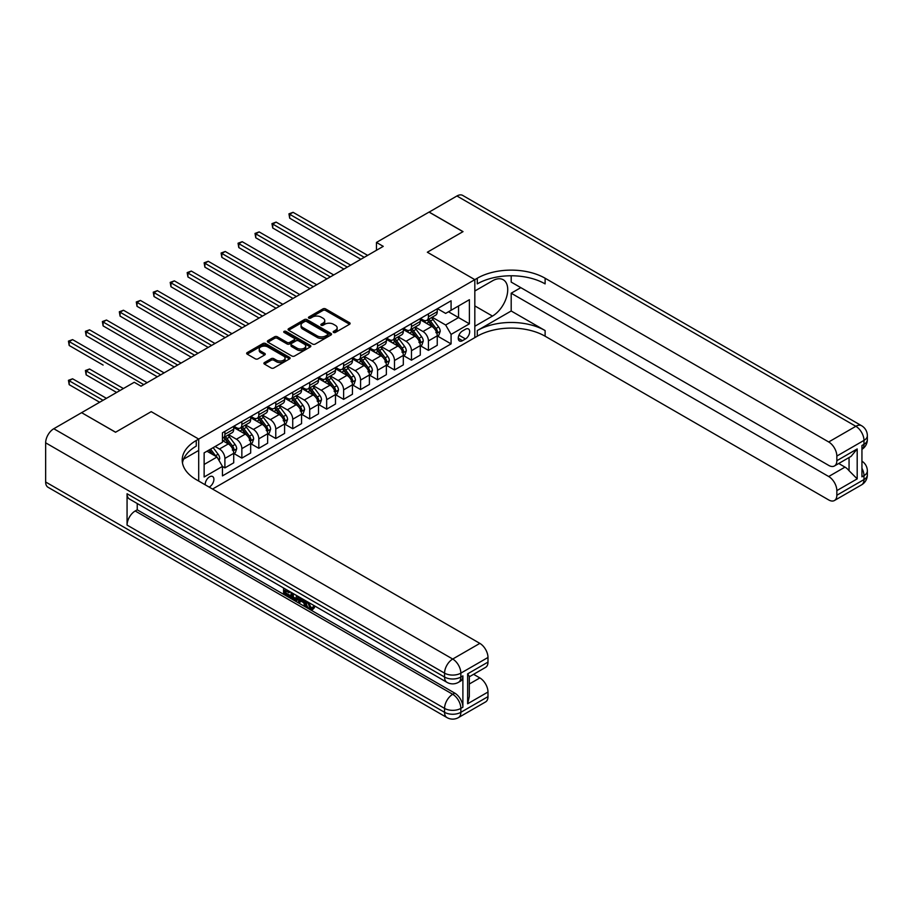 <?xml version="1.0" encoding="UTF-8"?>
<svg xmlns="http://www.w3.org/2000/svg" width="913" height="913" viewBox="0 0 913 913"><rect width="100%" height="100%" fill="white"/><g stroke="black" fill="none" stroke-linecap="round" stroke-linejoin="round"><path stroke-width="1.37" d="M333.553 332.435A1.324 0.765 0 0 0 335.413 332.435L349.565 324.263A1.883 1.084 0 0 0 350.113 323.499A1.883 1.084 0 0 0 349.565 322.723L325.587 308.891A1.883 1.084 0 0 0 322.928 308.891L308.777 317.051A1.324 0.765 0 0 0 310.637 318.135L312.474 317.073A6.026 3.481 0 0 1 320.999 317.073L322.997 318.226A6.026 3.481 0 0 1 324.754 320.691A6.026 3.481 0 0 1 322.997 323.145L321.159 324.206A1.324 0.765 0 0 0 323.031 325.279L324.857 324.229A6.026 3.481 0 0 1 333.382 324.229L335.379 325.382A6.026 3.481 0 0 1 337.148 327.835A6.026 3.481 0 0 1 335.379 330.301L333.553 331.362A1.324 0.765 0 0 0 333.553 332.435L333.553 331.362M209.134 487.074A6.14 3.549 120 0 0 209.556 486.857A6.14 3.549 120 0 0 213.574 481.448A6.14 3.549 120 0 0 212.626 476.529A6.14 3.549 120 0 0 209.556 476.826A6.14 3.549 120 0 0 205.242 484.826M264.462 362.552A1.883 1.084 0 0 0 263.903 363.328A1.883 1.084 0 0 0 264.462 364.093L271.184 367.985A1.883 1.084 0 0 0 273.843 367.985L289.558 358.9A1.883 1.084 0 0 0 290.117 358.136A1.883 1.084 0 0 0 289.558 357.371L265.592 343.528A1.883 1.084 0 0 0 262.921 343.528L247.206 352.601A1.883 1.084 0 0 0 246.658 353.365A1.883 1.084 0 0 0 247.206 354.141L255.332 358.832A1.883 1.084 0 0 0 258.002 358.832L264.724 354.94A1.883 1.084 0 0 0 265.272 354.176A1.883 1.084 0 0 0 264.724 353.411L260.696 351.083A5.033 2.91 0 0 1 259.224 349.028A5.033 2.91 0 0 1 262.328 346.335A5.033 2.91 0 0 1 267.817 346.963L283.601 356.081A5.033 2.91 0 0 1 285.084 358.136A5.033 2.91 0 0 1 281.969 360.829A5.033 2.91 0 0 1 276.479 360.19L273.843 358.672A1.883 1.084 0 0 0 271.184 358.672L264.462 362.552L264.462 364.093L271.184 360.247L271.184 358.672M45.65 481.996L444.574 712.311A11.515 6.642 120 0 0 446.959 717.584L48.035 487.268A11.515 6.642 -60 0 1 45.65 481.996L45.65 442.828A11.515 6.642 -60 0 1 53.787 428.733L81.611 412.665L115.529 432.248L151.216 411.649L115.597 432.214L81.679 412.71M81.679 412.63L134.257 382.273L141.036 386.188L383.243 246.362L376.453 242.436L429.03 212.09L462.959 231.674L427.341 252.228L474.828 279.652L198.703 439.073L151.216 411.649L198.703 439.073L196.261 440.477A47.978 27.698 0 0 0 182.212 460.061A47.978 27.698 0 0 0 196.261 479.645L479.85 643.38A11.515 6.642 60 0 1 487.987 657.474L460.848 673.143L460.848 677.058L462.891 675.882A11.515 6.642 60 0 1 460.506 681.155L458.463 682.331A11.515 6.642 -120 0 0 460.848 677.058A11.515 6.642 0 0 1 444.574 677.058L444.574 673.143L45.65 442.828M312.6 344.064A1.883 1.084 0 0 0 315.27 344.064L330.985 334.991A1.883 1.084 0 0 0 331.533 334.226A1.883 1.084 0 0 0 330.985 333.45L307.008 319.607A1.883 1.084 0 0 0 304.349 319.607L288.634 328.691A1.883 1.084 0 0 0 288.074 329.456A1.883 1.084 0 0 0 288.634 330.221L312.6 344.064M284.559 332.72A1.324 0.765 0 0 1 285.906 332.903L310.249 346.963L294.557 356.024A1.883 1.084 0 0 1 291.898 356.024L267.92 342.181L267.92 340.64A1.883 1.084 0 0 0 267.372 341.416A1.883 1.084 0 0 0 267.92 342.181M267.92 340.64L274.642 336.76A1.883 1.084 0 0 1 277.312 336.76L287.036 342.375A1.883 1.084 0 0 0 289.695 342.375L294.157 339.796A1.883 1.084 0 0 0 294.705 339.031A1.883 1.084 0 0 0 294.157 338.255L284.034 332.412A1.324 0.765 0 0 1 285.906 331.339L310.272 345.411A1.883 1.084 0 0 1 310.831 346.175A1.883 1.084 0 0 1 310.272 346.951L310.272 345.411M465.47 329.239L462.48 330.963A5.946 3.435 120 0 0 458.588 336.201A5.946 3.435 120 0 0 459.501 340.971A5.946 3.435 120 0 0 462.48 340.675L465.47 338.951A5.946 3.435 120 0 0 469.35 333.713A5.946 3.435 120 0 0 468.437 328.942A5.946 3.435 120 0 0 465.47 329.239M198.703 481.06L198.703 439.073L198.703 450.429L183.57 459.171M212.546 489.048L477.271 336.212A47.978 27.698 180 0 1 545.118 336.212L828.696 499.936A11.515 6.642 -120 0 0 834.459 500.507A11.515 6.642 -120 0 0 836.844 495.234L863.983 479.576L863.983 475.65L861.94 476.826L861.94 445.498L863.983 444.323L863.983 440.397L836.844 456.066L836.844 460.688L857.193 448.945L857.193 478.869L849.056 470.72L849.056 457.539M429.099 212.044L463.028 231.628L427.341 252.228L474.828 279.652L474.828 337.627L474.828 326.261L492.472 316.081A21.592 12.462 120 0 0 506.567 297.056A21.592 12.462 120 0 0 503.257 279.755A21.592 12.462 120 0 0 492.472 280.827L474.828 291.007L474.828 279.652L477.271 278.237A47.978 27.698 180 0 1 545.118 278.237L828.696 441.972L855.835 426.303L456.922 195.987L429.099 212.124M437.441 308.674L445.658 313.41L451.079 310.283L451.079 300.799L222.452 432.808L222.452 442.28L204.135 452.859L204.135 476.985L222.452 466.406L222.452 475.89L451.079 343.893L451.079 334.409L445.658 325.005L432.169 317.222M451.079 310.283L469.396 299.704L469.396 323.83L451.079 334.409M376.453 242.436L376.453 250.276M448.5 311.767L458.543 317.564L458.543 305.969L469.396 299.704M445.658 325.005L458.543 317.564L469.396 323.83M204.135 464.455L217.02 457.014L206.977 451.216M222.452 466.486L224.895 467.901L224.895 458.417A7.681 4.428 -120 0 0 219.462 449.013L215.126 446.514M224.895 467.901L233.717 462.811L233.717 453.327A7.681 4.428 -120 0 0 228.284 443.923L222.452 440.557M233.911 453.521L241.854 458.109L241.854 448.625A7.681 4.428 -120 0 0 236.421 439.221L228.638 434.725M241.854 458.109L250.676 453.019L250.676 443.535A7.681 4.428 -120 0 0 245.243 434.132L233.717 427.478M250.881 443.729L258.813 448.317L258.813 438.833A7.681 4.428 -120 0 0 253.392 429.43L245.597 424.933M258.813 448.317L267.635 443.227L267.635 433.743A7.681 4.428 -120 0 0 262.202 424.34L250.676 417.686M267.84 433.937L275.772 438.525L275.772 429.042A7.681 4.428 -120 0 0 270.351 419.638L262.556 415.141M275.772 438.525L284.594 433.435L284.594 423.952A7.681 4.428 -120 0 0 279.173 414.548L267.635 407.894M284.799 424.146L292.731 428.733L292.731 419.25A7.681 4.428 -120 0 0 287.31 409.846L279.515 405.349M292.731 428.733L301.552 423.632L301.552 414.16A7.681 4.428 -120 0 0 296.132 404.756L284.594 398.102M301.758 414.354L309.701 418.941L309.701 409.458A7.681 4.428 -120 0 0 304.269 400.054L296.474 395.557M309.701 418.941L318.511 413.84L318.511 404.368A7.681 4.428 -120 0 0 313.091 394.964L301.552 388.31M318.717 404.562L326.66 409.15L326.66 399.666A7.681 4.428 -120 0 0 321.228 390.262L313.433 385.765M326.66 409.15L335.482 404.048L335.482 394.576A7.681 4.428 -120 0 0 330.05 385.172L318.511 378.518M335.676 394.77L343.619 399.358L343.619 389.874A7.681 4.428 -120 0 0 338.187 380.47L330.403 375.973M343.619 399.358L352.441 394.256L352.441 384.784A7.681 4.428 -120 0 0 347.008 375.38L335.482 368.726M352.646 384.978L360.578 389.566L360.578 380.082A7.681 4.428 -120 0 0 355.157 370.678L347.362 366.181M360.578 389.566L369.4 384.464L369.4 374.992A7.681 4.428 -120 0 0 363.967 365.588L352.441 358.935M369.605 375.186L377.537 379.774L377.537 370.29A7.681 4.428 -120 0 0 372.116 360.886L364.321 356.39M377.537 379.774L386.359 374.672L386.359 365.2A7.681 4.428 -120 0 0 380.938 355.796L369.4 349.143M386.564 365.394L394.496 369.97L394.496 360.498A7.681 4.428 -120 0 0 389.075 351.094L381.28 346.598M394.496 369.97L403.318 364.88L403.318 355.408A7.681 4.428 -120 0 0 397.897 346.004L386.359 339.351M403.523 355.602L411.466 360.179L411.466 350.706A7.681 4.428 -120 0 0 406.034 341.302L398.239 336.806M411.466 360.179L420.277 355.089L420.277 345.616A7.681 4.428 -120 0 0 414.856 336.212L403.318 329.559M420.482 345.81L428.425 350.387L428.425 340.914A7.681 4.428 -120 0 0 422.993 331.51L415.198 327.014M428.425 350.387L437.247 345.297L437.247 335.824A7.681 4.428 -120 0 0 431.815 326.42L420.277 319.755M420.482 318.466L422.993 319.915A7.681 4.428 -120 0 0 426.828 320.303A7.681 4.428 -120 0 0 428.425 316.788L428.425 313.889M403.523 328.258L406.034 329.707A7.681 4.428 -120 0 0 409.869 330.095A7.681 4.428 -120 0 0 411.466 326.58L411.466 323.681M386.564 338.05L389.075 339.499A7.681 4.428 -120 0 0 392.91 339.887A7.681 4.428 -120 0 0 394.496 336.372L394.496 333.473M369.605 347.842L372.116 349.291A7.681 4.428 -120 0 0 375.951 349.679A7.681 4.428 -120 0 0 377.537 346.164L377.537 343.265M352.646 357.634L355.157 359.083A7.681 4.428 -120 0 0 358.992 359.471A7.681 4.428 -120 0 0 360.578 355.956L360.578 353.057M335.676 367.425L338.187 368.875A7.681 4.428 -120 0 0 342.033 369.263A7.681 4.428 -120 0 0 343.619 365.748L343.619 362.849M318.717 377.217L321.228 378.667A7.681 4.428 -120 0 0 325.062 379.055A7.681 4.428 -120 0 0 326.66 375.54L326.66 372.641M301.758 387.009L304.269 388.459A7.681 4.428 -120 0 0 308.103 388.847A7.681 4.428 -120 0 0 309.701 385.332L309.701 382.433M284.799 396.801L287.31 398.251A7.681 4.428 -120 0 0 291.144 398.639A7.681 4.428 -120 0 0 292.731 395.124L292.731 392.225M267.84 406.593L270.351 408.043A7.681 4.428 -120 0 0 274.185 408.431A7.681 4.428 -120 0 0 275.772 404.916L275.772 402.017M250.881 416.385L253.392 417.834A7.681 4.428 -120 0 0 257.226 418.222A7.681 4.428 -120 0 0 258.813 414.707L258.813 411.809M233.911 426.188L236.421 427.638A7.681 4.428 -120 0 0 240.267 428.014A7.681 4.428 -120 0 0 241.854 424.499L241.854 421.601M437.441 336.018L451.079 343.893M426.828 320.303L435.649 315.202A7.681 4.428 -120 0 0 437.247 311.687L437.247 308.788M409.869 330.095L418.69 324.994A7.681 4.428 -120 0 0 420.277 321.479L420.277 318.58M392.91 339.887L401.731 334.786A7.681 4.428 -120 0 0 403.318 331.271L403.318 328.383M375.951 349.679L384.772 344.578A7.681 4.428 -120 0 0 386.359 341.074L386.359 338.175M358.992 359.471L367.813 354.37A7.681 4.428 -120 0 0 369.4 350.866L369.4 347.967M342.033 369.263L350.843 364.161A7.681 4.428 -120 0 0 352.441 360.658L352.441 357.759M325.062 379.055L333.884 373.965A7.681 4.428 -120 0 0 335.482 370.45L335.482 367.551M308.103 388.847L316.925 383.757A7.681 4.428 -120 0 0 318.511 380.242L318.511 377.343M291.144 398.639L299.966 393.549A7.681 4.428 -120 0 0 301.552 390.034L301.552 387.135M274.185 408.431L283.007 403.341A7.681 4.428 -120 0 0 284.594 399.826L284.594 396.927M257.226 418.222L266.048 413.133A7.681 4.428 -120 0 0 267.635 409.617L267.635 406.719M240.267 428.014L249.078 422.924A7.681 4.428 -120 0 0 250.676 419.409L250.676 416.511M222.452 438.114A7.681 4.428 -120 0 0 223.308 437.806L232.119 432.716A7.681 4.428 -120 0 0 233.717 429.201L233.717 426.303M223.308 437.806A7.681 4.428 -120 0 0 224.895 434.291L224.895 431.393M217.02 457.014L222.452 466.406M334.078 332.617L335.379 331.864A6.026 3.481 0 0 0 337.148 329.41L337.148 327.835M324.754 320.691L324.754 322.255A6.026 3.481 0 0 1 322.997 324.72L321.684 325.473M349.565 322.723L349.565 324.263L325.587 310.454A1.883 1.084 0 0 0 322.928 310.454L309.302 318.317M330.985 333.45L330.985 334.991L307.008 321.182A1.883 1.084 0 0 0 304.349 321.182L288.656 330.244M327.653 334.763A1.324 0.765 0 0 0 327.653 333.679L306.608 321.536A1.324 0.765 0 0 0 304.748 321.536L302.819 322.654A6.026 3.481 0 0 0 301.05 325.108A6.026 3.481 0 0 0 302.819 327.573L317.199 335.881A6.026 3.481 0 0 0 325.724 335.881L327.653 334.763L327.653 336.326A1.324 0.765 0 0 0 328.041 335.79L328.041 334.226M301.05 325.108L301.05 326.683A6.026 3.481 0 0 0 302.819 329.137L302.819 327.573M327.653 336.326L325.724 337.445A6.026 3.481 0 0 1 317.199 337.445L302.819 329.137M267.943 342.192L274.642 338.324L274.642 336.76M294.705 339.031L294.705 340.595A1.883 1.084 0 0 1 294.157 341.359L289.695 343.939A1.883 1.084 0 0 1 287.036 343.939L277.312 338.324A1.883 1.084 0 0 0 274.642 338.324M297.124 348.195A5.033 2.91 0 0 0 302.614 348.823A5.033 2.91 0 0 0 305.718 346.141A5.033 2.91 0 0 0 304.246 344.087L298.688 340.869A1.883 1.084 0 0 0 296.017 340.869L291.567 343.448A1.883 1.084 0 0 0 291.007 344.224A1.883 1.084 0 0 0 291.567 344.988L297.124 348.195L297.124 349.77A5.033 2.91 0 0 0 302.614 350.398A5.033 2.91 0 0 0 305.718 347.705L305.718 346.141M291.007 344.224L291.007 345.787A1.883 1.084 0 0 0 291.567 346.552L291.567 344.988M297.124 349.77L291.567 346.552M285.084 358.136L285.084 359.699A5.033 2.91 0 0 1 281.969 362.393A5.033 2.91 0 0 1 276.479 361.765L273.843 360.247A1.883 1.084 0 0 0 271.184 360.247M259.224 349.028L259.224 350.592A5.033 2.91 0 0 0 260.696 352.646L260.696 351.083M264.702 354.963L260.696 352.646M289.558 357.371L289.558 358.9L265.592 345.091A1.883 1.084 0 0 0 262.921 345.091L247.24 354.153M437.247 336.132L438.868 335.197L440.226 331.282A5.09 2.933 -120 0 0 438.605 326.945L433.059 319.55A14.676 8.479 -120 0 0 431.461 317.633M425.949 323.031A14.676 8.479 -120 0 0 422.936 319.881M435.855 332.435C436.619 333.45 437.156 333.142 437.487 331.499A5.09 2.933 -120 0 0 436.026 328.44L430.48 321.034A14.676 8.479 -120 0 0 428.882 319.116M427.512 319.904A12.189 7.03 60 0 1 429.509 322.175L434.211 328.44M289.683 257.363L326.934 278.864L255.766 237.779L255.766 233.865L259.155 231.902L333.713 274.95M427.25 320.052A14.676 8.479 60 0 1 428.859 321.969L432.545 326.9M364.241 257.329L289.683 214.281L293.073 212.318L367.631 255.366M360.852 259.281L289.683 218.196L289.683 214.281L288.942 213.847L293.073 212.318M289.683 218.196L288.942 213.847M420.277 345.924L421.909 344.988L423.267 341.074A5.09 2.933 -120 0 0 421.646 336.737L416.1 329.342A14.676 8.479 -120 0 0 414.502 327.425M408.978 332.823A14.676 8.479 -120 0 0 405.977 329.673M418.896 342.227C419.66 343.254 420.197 342.934 420.516 341.291A5.09 2.933 -120 0 0 419.067 338.232L413.521 330.826A14.676 8.479 -120 0 0 411.923 328.908M410.553 329.696A12.189 7.03 60 0 1 412.55 331.967L417.241 338.232M272.725 267.155L309.964 288.656L238.795 247.571L238.795 243.657L242.196 241.694L316.754 284.742M410.291 329.844A14.676 8.479 60 0 1 411.889 331.761L415.575 336.692M403.318 355.716L404.95 354.78L406.308 350.866A5.09 2.933 -120 0 0 404.687 346.529L399.141 339.134A14.676 8.479 -120 0 0 397.532 337.217M392.019 342.615A14.676 8.479 -120 0 0 389.018 339.465M401.937 352.019C402.701 353.046 403.238 352.726 403.557 351.083A5.09 2.933 -120 0 0 402.108 348.024L396.562 340.617A14.676 8.479 -120 0 0 394.964 338.7M393.594 339.488A12.189 7.03 60 0 1 395.591 341.759L400.282 348.024M255.766 276.947L293.005 298.448L221.836 257.363L221.836 253.449L225.237 251.486L299.795 294.534M393.332 339.636A14.676 8.479 60 0 1 394.93 341.553L398.616 346.484M386.359 365.508L387.991 364.572L389.349 360.658A5.09 2.933 -120 0 0 387.717 356.321L382.182 348.926A14.676 8.479 -120 0 0 380.573 347.008M375.06 352.407A14.676 8.479 -120 0 0 372.059 349.257M384.966 361.81C385.731 362.838 386.279 362.518 386.598 360.875A5.09 2.933 -120 0 0 385.149 357.816L379.603 350.409A14.676 8.479 -120 0 0 377.993 348.492M376.635 349.28A12.189 7.03 60 0 1 378.633 351.551L383.323 357.816M238.795 286.739L276.046 308.24L204.877 267.155L204.877 263.241L208.267 261.278L282.836 304.326M376.373 349.428A14.676 8.479 60 0 1 377.971 351.345L381.657 356.275M347.282 267.121L272.725 224.073L276.114 222.11L350.672 265.158M343.893 269.073L272.725 227.988L272.725 224.073L271.971 223.639L276.114 222.11M272.725 227.988L271.971 223.639M330.323 276.913L255.012 233.431L259.155 231.902M255.766 237.779L255.012 233.431M313.364 286.705L238.053 243.223L242.196 241.694M238.795 247.571L238.053 243.223M369.4 375.3L371.032 374.364L372.378 370.45A5.09 2.933 -120 0 0 370.758 366.113L365.211 358.718A14.676 8.479 -120 0 0 363.614 356.8M358.101 362.199A14.676 8.479 -120 0 0 355.1 359.049M368.007 371.602C368.772 372.63 369.32 372.31 369.639 370.667A5.09 2.933 -120 0 0 368.179 367.608L362.644 360.201A14.676 8.479 -120 0 0 361.034 358.284M359.676 359.071A12.189 7.03 60 0 1 361.674 361.343L366.364 367.608M221.836 296.531L259.087 318.032L187.918 276.947L187.918 273.033L191.308 271.07L265.866 314.118M359.414 359.22A14.676 8.479 60 0 1 361.012 361.149L364.698 366.067M296.394 296.497L221.094 253.015L225.237 251.486M221.836 257.363L221.094 253.015M511.189 310.991L477.271 330.574A47.978 27.698 180 0 1 545.118 330.574L511.189 310.991L511.189 293.21L520.821 287.641M511.189 275.772L511.189 282.083L828.696 465.39A11.515 6.642 -120 0 0 834.459 465.961A11.515 6.642 -120 0 0 836.844 460.688M857.193 478.869L836.844 490.612L836.844 495.234M836.844 490.612A11.515 6.642 -120 0 0 828.696 476.518L844.982 467.114A11.515 6.642 60 0 1 849.056 470.72M511.189 293.21L828.696 476.518M456.922 195.987A11.515 6.642 -60 0 1 462.674 195.416L861.598 425.732A11.515 6.642 120 0 0 855.835 426.303A11.515 6.642 60 0 1 863.983 440.397A11.515 6.642 180 0 0 867.35 435.706A11.515 11.515 0 0 0 861.598 425.732M836.844 456.066A11.515 6.642 -120 0 0 828.696 441.972M838.716 463.496L844.982 467.114M477.271 278.237L477.271 283.886A47.978 27.698 180 0 1 545.118 283.886L545.118 278.237M834.459 465.961L851.099 456.352L857.193 448.945M308.571 602.386L311.082 607.647L312.029 607.978M307.59 601.872L309.998 608.275L311.584 608.469L313.376 606.609L314.517 607.59L312.474 609.736L310.112 609.428C307.613 607.727 306.346 605.365 306.334 602.352L306.426 601.199M300.948 601.119L299.338 603.082L298.129 602.386L300.183 597.593M305.341 600.571L306.973 606.232L305.889 606.86L304.668 606.164L303.744 602.728L300.274 600.731L299.338 603.082M285.815 590.939L285.815 592.936L290.619 595.71L290.619 596.794L289.535 597.422L283.578 593.986L283.578 588.006M290.094 591.772L289.01 592.777L284.73 590.312L284.73 593.564L285.815 592.936M127.067 493.75L444.574 677.058A11.515 6.642 120 0 0 446.959 682.331L129.452 499.023A11.515 6.642 -60 0 1 127.067 493.75L127.067 525.089A11.515 6.642 -60 0 1 135.204 510.983L137.235 509.808L454.742 693.115A11.515 6.642 60 0 1 462.891 707.221L462.891 675.882M137.235 509.808L137.235 503.52M297.695 596.155L297.775 597.433L298.836 596.817L297.741 599.909L296.657 600.537L294.009 600.012L291.099 598.323L291.099 592.343M467.639 673.851L469.328 676.396L469.328 696.528L467.639 703.775L467.639 673.851L487.987 662.096L487.987 657.474M487.987 662.096A11.515 6.642 60 0 1 485.602 667.369L469.328 676.773M473.585 674.308L479.85 677.925A11.515 6.642 60 0 1 487.987 692.02L467.639 703.775M462.891 707.221L460.848 708.397L460.848 712.311L487.987 696.642L487.987 692.02M487.987 696.642A11.515 6.642 60 0 1 485.602 701.914L458.463 717.584A11.515 6.642 -120 0 0 460.848 712.311A11.515 6.642 0 0 1 444.574 712.311L444.574 708.397L127.067 525.089M196.261 440.477L196.261 446.115A47.978 27.698 0 0 0 182.463 462.88M284.73 593.564L289.535 596.337L290.619 595.71M289.535 596.337L289.535 597.422M284.73 588.668L289.489 591.419M289.01 591.692L289.01 592.777M297.775 597.433L296.657 600.537M292.24 593.016L292.24 597.901L295.846 599.316L296.542 595.493M293.335 593.633L293.335 597.273L296.93 598.688M292.24 597.901L293.335 597.273M293.929 598.871L295.013 598.243M303.824 599.704L305.889 606.86M301.256 598.209L300.617 599.841L303.39 601.45L302.751 599.076M301.941 598.608L302.99 599.967M300.617 599.841L301.701 599.213M309.998 608.275L311.082 607.647M307.487 603.014L308.526 602.409M312.28 607.236L313.433 608.206L314.517 607.59M313.433 608.206L312.474 609.736M352.441 385.092L354.061 384.156L355.419 380.242A5.09 2.933 -120 0 0 353.799 375.905L348.252 368.51A14.676 8.479 -120 0 0 346.655 366.592M341.142 371.99A14.676 8.479 -120 0 0 338.13 368.852M351.049 381.394C351.813 382.421 352.361 382.102 352.68 380.459A5.09 2.933 -120 0 0 351.22 377.4L345.673 369.993A14.676 8.479 -120 0 0 344.075 368.076M342.706 368.863A12.189 7.03 60 0 1 344.715 371.135L349.405 377.4M204.877 306.323L242.128 327.824L170.959 286.739L170.959 282.825L174.349 280.862L248.907 323.91M342.443 369.012A14.676 8.479 60 0 1 344.053 370.94L347.739 375.859M279.435 306.289L204.135 262.807L208.267 261.278M204.877 267.155L204.135 262.807M335.482 394.884L337.102 393.948L338.461 390.034A5.09 2.933 -120 0 0 336.84 385.697L331.293 378.302A14.676 8.479 -120 0 0 329.696 376.384M324.183 381.782A14.676 8.479 -120 0 0 321.171 378.644M334.09 391.186C334.854 392.213 335.391 391.894 335.722 390.25A5.09 2.933 -120 0 0 334.261 387.192L328.714 379.785A14.676 8.479 -120 0 0 327.116 377.868M325.747 378.655A12.189 7.03 60 0 1 327.744 380.926L332.446 387.192M187.918 316.115L225.169 337.627L154 296.531L154 292.616L157.39 290.654L231.948 333.702M325.485 378.804A14.676 8.479 60 0 1 327.094 380.732L330.78 385.651M262.476 316.081L187.176 272.599L191.308 271.07M187.918 276.947L187.176 272.599M318.511 404.676L320.143 403.74L321.502 399.826A5.09 2.933 -120 0 0 319.881 395.489L314.334 388.093A14.676 8.479 -120 0 0 312.737 386.176M307.213 391.574A14.676 8.479 -120 0 0 304.212 388.436M317.131 400.978C317.895 402.005 318.432 401.686 318.751 400.042A5.09 2.933 -120 0 0 317.302 396.984L311.755 389.577A14.676 8.479 -120 0 0 310.158 387.66M308.788 388.447A12.189 7.03 60 0 1 310.785 390.73L315.476 396.984M170.959 325.907L208.198 347.419L137.03 306.323L137.03 302.408L140.431 300.445L214.989 343.493M308.526 388.607A14.676 8.479 60 0 1 310.123 390.524L313.81 395.443M245.517 325.873L170.206 282.391L174.349 280.862M170.959 286.739L170.206 282.391M301.552 414.468L303.184 413.532L304.543 409.617A5.09 2.933 -120 0 0 302.922 405.281L297.376 397.885A14.676 8.479 -120 0 0 295.766 395.968M290.254 401.366A14.676 8.479 -120 0 0 287.253 398.228M300.172 410.77C300.936 411.797 301.473 411.478 301.792 409.834A5.09 2.933 -120 0 0 300.343 406.776L294.796 399.369A14.676 8.479 -120 0 0 293.199 397.452M291.829 398.239A12.189 7.03 60 0 1 293.826 400.522L298.517 406.776M154 335.699L191.239 357.211L120.071 316.115L120.071 312.2L123.472 310.237L198.03 353.285M291.567 398.399A14.676 8.479 60 0 1 293.164 400.316L296.851 405.235M228.558 335.664L153.247 292.183L157.39 290.654M154 296.531L153.247 292.183M284.594 424.26L286.226 423.324L287.584 419.409A5.09 2.933 -120 0 0 285.952 415.073L280.417 407.677A14.676 8.479 -120 0 0 278.807 405.76M273.295 411.158A14.676 8.479 -120 0 0 270.294 408.02M283.201 420.562C283.966 421.589 284.514 421.27 284.833 419.626A5.09 2.933 -120 0 0 283.384 416.568L277.837 409.161A14.676 8.479 -120 0 0 276.228 407.244M274.87 408.031A12.189 7.03 60 0 1 276.867 410.314L281.558 416.568M137.03 345.491L174.28 367.003L103.112 325.907L103.112 321.992L106.501 320.029L181.071 363.077M274.608 408.191A14.676 8.479 60 0 1 276.205 410.108L279.892 415.027M211.599 345.456L136.288 301.975L140.431 300.445M137.03 306.323L136.288 301.975M267.635 434.052L269.267 433.116L270.613 429.201A5.09 2.933 -120 0 0 268.993 424.865L263.446 417.469A14.676 8.479 -120 0 0 261.848 415.552M256.336 420.95A14.676 8.479 -120 0 0 253.335 417.812M266.242 430.354C267.007 431.381 267.555 431.062 267.874 429.418A5.09 2.933 -120 0 0 266.413 426.36L260.878 418.953A14.676 8.479 -120 0 0 259.269 417.036M257.911 417.823A12.189 7.03 60 0 1 259.908 420.106L264.599 426.36M120.071 355.283L157.321 376.795L86.153 335.699L86.153 331.784L89.542 329.821L164.1 372.869M257.649 417.983A14.676 8.479 60 0 1 259.246 419.9L262.933 424.819M194.629 355.248L119.329 311.767L123.472 310.237M120.071 316.115L119.329 311.767M250.676 443.844L252.296 442.908L253.654 438.993A5.09 2.933 -120 0 0 252.034 434.656L246.487 427.261A14.676 8.479 -120 0 0 244.889 425.344M239.377 430.742A14.676 8.479 -120 0 0 236.364 427.604M249.283 440.146C250.048 441.173 250.596 440.853 250.915 439.21A5.09 2.933 -120 0 0 249.454 436.152L243.908 428.745A14.676 8.479 -120 0 0 242.31 426.828M240.941 427.615A12.189 7.03 60 0 1 242.949 429.897L247.64 436.152M103.112 365.074L69.194 345.491L69.194 341.576L72.584 339.625L147.141 382.661M240.678 427.775A14.676 8.479 60 0 1 242.287 429.692L245.974 434.611M177.67 365.04L102.37 321.559L106.501 320.029M103.112 325.907L102.37 321.559M233.717 453.635L235.337 452.7L236.695 448.785A5.09 2.933 -120 0 0 235.075 444.448L229.528 437.053A14.676 8.479 -120 0 0 227.93 435.136M232.324 449.938C233.089 450.965 233.625 450.645 233.956 449.002A5.09 2.933 -120 0 0 232.495 445.943L226.949 438.537A14.676 8.479 -120 0 0 225.351 436.619M223.982 437.407A12.189 7.03 60 0 1 225.979 439.689L230.681 445.943M123.403 388.539L89.542 369L86.153 370.952L86.153 374.866L116.613 392.453M223.719 437.567A14.676 8.479 60 0 1 225.328 439.484L229.015 444.403M86.153 374.866L85.411 370.53L120.002 390.502M85.411 370.53L89.542 369M160.711 374.832L85.411 331.351L89.542 329.821M86.153 335.699L85.411 331.351M219.063 460.54L219.736 458.577A5.09 2.933 -120 0 0 218.116 454.24L213.163 447.644M106.433 398.33L72.584 378.792L69.194 380.744L69.194 384.67L99.654 402.256M215.993 456.42A5.09 2.933 -120 0 0 215.536 455.735L210.583 449.128M209.317 449.869L212.866 454.606M208.963 450.075L211.976 454.092M69.194 384.67L68.441 380.322L103.043 400.293M68.441 380.322L72.584 378.792M143.752 384.624L68.441 341.142L72.584 339.625M69.194 345.491L68.441 341.142M219.462 449.013L228.284 443.923M236.421 439.221L245.243 434.132M253.392 429.43L262.202 424.34M270.351 419.638L279.173 414.548M287.31 409.846L296.132 404.756M304.269 400.054L313.091 394.964M321.228 390.262L330.05 385.172M338.187 380.47L347.008 375.38M355.157 370.678L363.967 365.588M372.116 360.886L380.938 355.796M389.075 351.094L397.897 346.004M406.034 341.302L414.856 336.212M422.993 331.51L431.815 326.42M428.425 316.788L437.247 311.687M428.425 340.914L437.247 335.824M411.466 350.706L420.277 345.616M411.466 326.58L420.277 321.479M394.496 360.498L403.318 355.408M394.496 336.372L403.318 331.271M377.537 370.29L386.359 365.2M377.537 346.164L386.359 341.074M360.578 380.082L369.4 374.992M360.578 355.956L369.4 350.866M343.619 389.874L352.441 384.784M343.619 365.748L352.441 360.658M326.66 399.666L335.482 394.576M326.66 375.54L335.482 370.45M309.701 409.458L318.511 404.368M309.701 385.332L318.511 380.242M292.731 419.25L301.552 414.16M292.731 395.124L301.552 390.034M275.772 429.042L284.594 423.952M275.772 404.916L284.594 399.826M258.813 438.833L267.635 433.743M258.813 414.707L267.635 409.617M241.854 448.625L250.676 443.535M241.854 424.499L250.676 419.409M224.895 458.417L233.717 453.327M224.895 434.291L233.717 429.201M458.954 335.197L465.47 338.951M458.269 338.244L462.48 340.675M335.379 331.864L335.379 330.301M321.159 325.279L321.159 324.206M322.997 324.72L322.997 323.145M308.777 318.135L308.777 317.051M322.928 310.454L322.928 308.891M325.587 310.454L325.587 308.891M288.634 330.221L288.634 328.691M304.349 321.182L304.349 319.607M307.008 321.182L307.008 319.607M317.199 337.445L317.199 335.881M325.724 337.445L325.724 335.881M277.312 338.324L277.312 336.76M287.036 343.939L287.036 342.375M289.695 343.939L289.695 342.375M294.157 341.359L294.157 339.796M285.906 332.903L285.906 331.339M273.843 360.247L273.843 358.672M276.479 361.765L276.479 360.19M264.724 354.94L264.724 353.411M247.206 354.141L247.206 352.601M262.921 345.091L262.921 343.528M265.592 345.091L265.592 343.528M436.859 333.302L440.192 331.373M430.48 321.034L433.059 319.55M426.485 323.339L428.859 321.969M436.026 328.44L438.605 326.945M435.627 330.415L437.487 331.499M419.9 343.094L423.233 341.165M413.521 330.826L416.1 329.342M409.526 333.131L411.889 331.761M419.067 338.232L421.646 336.737M418.668 340.218L420.516 341.291M402.941 352.886L406.274 350.957M396.562 340.617L399.141 339.134M392.567 342.923L394.93 341.553M402.108 348.024L404.687 346.529M401.697 350.01L403.557 351.083M385.982 362.678L389.315 360.749M379.603 350.409L382.182 348.926M375.597 352.715L377.971 351.345M385.149 357.816L387.717 356.321M384.738 359.802L386.598 360.875M369.023 372.47L372.356 370.541M362.644 360.201L365.211 358.718M358.638 362.507L361.012 361.149M368.179 367.608L370.758 366.113M367.779 369.594L369.639 370.667M477.271 330.574L477.271 336.212M545.118 330.574L545.118 336.212M861.94 468.266A11.515 6.642 60 0 1 863.983 475.65A11.515 6.642 180 0 0 867.35 470.948A11.515 11.515 0 0 0 861.94 461.191M861.598 484.837A11.515 11.515 0 0 0 867.35 474.874A11.515 6.642 0 0 1 863.983 479.576A11.515 6.642 60 0 1 861.598 484.837L834.459 500.507M863.983 444.323A11.515 6.642 60 0 1 861.94 449.356A11.515 11.515 0 0 0 867.35 439.621A11.515 6.642 0 0 1 863.983 444.323M474.828 305.901L492.472 316.081M53.787 428.733L452.711 659.038L479.85 643.38M135.204 510.983L452.711 694.291L454.742 693.115M469.328 683.997L479.85 677.925M452.711 659.038A11.515 6.642 120 0 0 444.574 673.143A11.515 6.642 180 0 0 460.848 673.143A11.515 6.642 -120 0 0 452.711 659.038M452.711 694.291A11.515 6.642 120 0 0 444.574 708.397A11.515 6.642 180 0 0 460.848 708.397A11.515 6.642 -120 0 0 452.711 694.291M352.053 382.262L355.385 380.333M345.673 369.993L348.252 368.51M341.679 372.299L344.053 370.94M351.22 377.4L353.799 375.905M350.82 379.386L352.68 380.459M335.094 392.054L338.426 390.125M328.714 379.785L331.293 378.302M324.72 382.091L327.094 380.732M334.261 387.192L336.84 385.697M333.861 389.178L335.722 390.25M318.135 401.846L321.467 399.917M311.755 389.577L314.334 388.093M307.761 391.882L310.123 390.524M317.302 396.984L319.881 395.489M316.902 398.97L318.751 400.042M301.176 411.637L304.508 409.709M294.796 399.369L297.376 397.885M290.802 401.686L293.164 400.316M300.343 406.776L302.922 405.281M299.932 408.762L301.792 409.834M284.217 421.429L287.549 419.501M277.837 409.161L280.417 407.677M273.832 411.478L276.205 410.108M283.384 416.568L285.952 415.073M282.973 418.553L284.833 419.626M267.258 431.221L270.59 429.293M260.878 418.953L263.446 417.469M256.873 421.27L259.246 419.9M266.413 426.36L268.993 424.865M266.014 428.345L267.874 429.418M250.288 441.013L253.62 439.085M243.908 428.745L246.487 427.261M239.914 431.062L242.287 429.692M249.454 436.152L252.034 434.656M249.055 438.137L250.915 439.21M233.329 450.805L236.661 448.876M226.949 438.537L229.528 437.053M222.955 440.853L225.328 439.484M232.495 445.943L235.075 444.448M232.096 447.929L233.956 449.002M218.412 459.422L219.702 458.68M215.536 455.735L218.116 454.24M867.35 470.948L867.35 474.874M867.35 435.706L867.35 439.621M446.959 682.331A11.515 11.515 0 0 0 458.463 682.331M446.959 717.584A11.515 11.515 0 0 0 458.463 717.584"/></g></svg>
